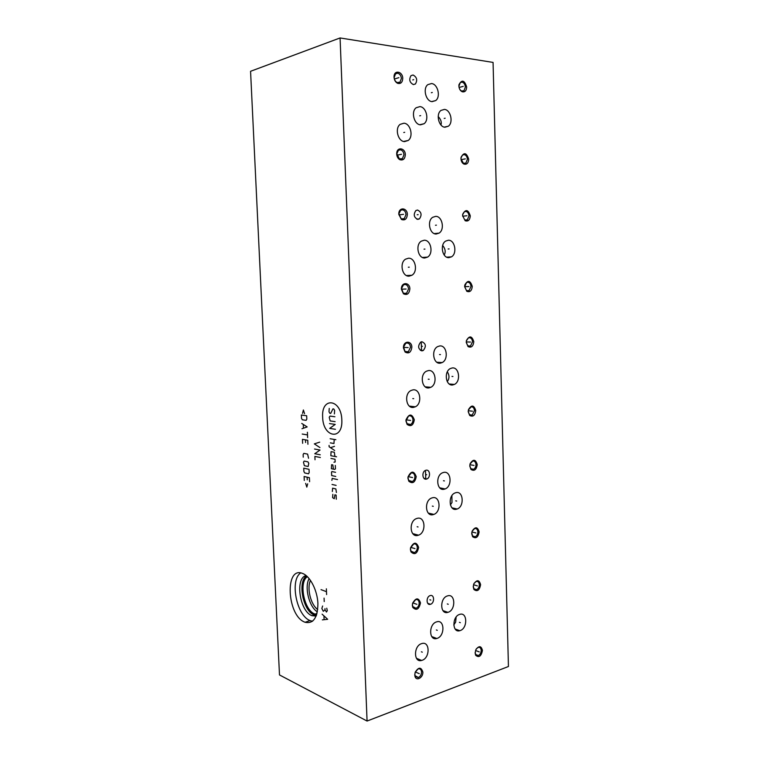 <?xml version="1.0" encoding="UTF-8"?>
<svg xmlns="http://www.w3.org/2000/svg" width="759" height="759" viewBox="0 0 759 759"><rect width="100%" height="100%" fill="white"/><g stroke="black" fill="none" stroke-linecap="round" stroke-linejoin="round"><path stroke-width="1.14" d="M279.492 674.941L250.565 71.289L340.079 37.95L367.071 721.05L279.492 674.941M304.653 622.105C286.959 615.473 284.616 565.958 302.452 573.396L302.993 573.605C310.374 576.66 317.423 590.644 317.917 603.633C317.604 617.826 313.325 624.04 305.09 622.285L304.653 622.105M367.071 721.05L508.435 666.506L493.065 62.418L340.079 37.95M412.346 605.407L412.592 603.31C415.885 597.57 418.522 597.437 420.505 602.931C418.959 609.458 416.368 610.938 412.744 607.352L412.346 605.407M414.756 674.95L415.173 672.275C418.56 666.952 421.112 666.867 422.848 672.019C423.256 677.588 416.378 681.535 415.012 676.468L414.756 674.95M475.143 653.053L475.893 649.609C479.033 645.501 481.215 645.767 482.439 650.406C481.234 656.288 478.986 657.93 475.703 655.321L475.143 653.053M473.246 586.897L473.806 583.908C476.946 579.487 479.214 579.734 480.599 584.667C479.527 590.312 477.316 591.935 473.986 589.534L473.246 586.897M422.118 660.302L421.615 660.453C413.551 662.939 413.475 645.937 421.558 643.641L421.9 643.537C429.992 640.957 430.201 657.863 422.118 660.302M437.089 638.385L436.767 638.49C428.797 641.08 428.569 624.04 436.558 621.887L436.738 621.83C444.727 619.145 445.078 636.08 437.089 638.385M448.038 612.304L447.914 612.342C439.992 615.094 439.537 597.94 447.506 595.9L447.525 595.891C455.476 593.092 455.998 610.16 448.038 612.304M460.106 630.596L459.802 630.691C452.146 633.205 451.937 616.479 459.622 614.401L459.783 614.354C467.468 611.763 467.791 628.386 460.106 630.596M407.944 478.265L408.029 476.908C411.15 470.675 413.892 470.58 416.226 476.633C415.069 482.553 412.602 484.081 408.816 481.225L407.944 478.265M410.41 549.535L410.562 547.818C413.778 541.812 416.473 541.689 418.626 547.429C417.241 553.709 414.699 555.199 410.98 551.907L410.41 549.535M471.728 533.786L472.155 531.11C475.286 526.471 477.61 526.727 479.119 531.888C478.161 537.334 475.997 538.956 472.639 536.746L471.728 533.786M469.783 466.073L470.096 463.758C473.199 458.882 475.58 459.167 477.24 464.603C476.415 469.783 474.328 471.405 470.978 469.47L469.783 466.073M417.886 535.389C409.926 537.818 408.522 521.281 416.482 518.577L417.308 518.321C425.315 516.044 426.511 532.581 418.551 535.18L417.886 535.389M433.085 514.649C425.401 516.907 423.939 500.75 431.615 498.037L432.545 497.752C440.277 495.655 441.539 511.813 433.863 514.412L433.085 514.649M444.195 489.232C436.748 491.282 435.182 475.513 442.592 472.762L443.673 472.421C451.169 470.523 452.544 486.291 445.135 488.938L444.195 489.232M456.453 509.223C449.053 511.405 447.706 495.485 455.106 492.914L455.96 492.648C463.407 490.627 464.574 506.528 457.174 509.004L456.453 509.223M403.427 347.935L403.456 346.986C403.883 340.459 411.862 340.706 411.843 347.186C411.074 352.423 408.816 354.036 405.088 352.024L403.427 347.935M405.961 420.998L406.008 419.85C409.082 413.503 411.843 413.475 414.3 419.755C413.323 425.372 410.942 426.938 407.147 424.461L405.961 420.998M468.218 411.71L468.474 409.623C471.538 404.604 473.958 404.926 475.732 410.581C475.02 415.534 472.999 417.165 469.679 415.458L468.218 411.71M466.235 342.385L466.415 340.554C469.442 335.393 471.908 335.782 473.806 341.711C473.218 346.379 471.311 348.011 468.066 346.588L466.235 342.385M413.551 407.374C406.141 408.892 403.835 393.826 410.998 390.506L412.953 389.879C420.42 388.523 422.516 403.598 415.344 406.796L413.551 407.374M428.987 387.887C421.814 389.263 419.528 374.462 426.435 371.208L428.427 370.572C435.657 369.358 437.744 384.149 430.827 387.308L428.987 387.887M440.258 363.172C433.294 364.377 430.97 349.861 437.639 346.607L439.727 345.952C446.747 344.899 448.882 359.405 442.203 362.555L440.258 363.172M452.715 384.946C445.789 386.274 443.664 371.635 450.372 368.542L452.203 367.963C459.186 366.787 461.13 381.416 454.413 384.415L452.715 384.946M398.788 214.294L398.798 213.583C399.016 206.771 407.355 207.71 407.355 214.484C406.871 219.066 404.898 220.717 401.426 219.455L398.788 214.294M401.388 289.217L401.407 288.392C401.729 281.731 409.879 282.263 409.869 288.885C409.243 293.818 407.109 295.45 403.465 293.799L401.388 289.217M464.641 286.703L464.783 285.052C467.781 279.805 470.276 280.251 472.259 286.409C471.766 290.849 469.944 292.481 466.785 291.276L464.641 286.703L466.529 282.576L467.705 282.215C469.622 282.405 470.713 283.819 470.969 286.447L469.1 290.583L467.952 290.934L466.443 290.479L464.669 286.703M462.601 215.708L462.705 214.228C465.684 208.905 468.208 209.465 470.286 215.879C469.897 220.063 468.189 221.675 465.172 220.736L462.601 215.708M409.101 276.153C402.166 276.836 399.206 262.899 405.534 259.17L408.494 258.221C415.486 257.699 418.247 271.637 411.9 275.261L409.101 276.153M424.784 257.984C418.048 258.553 415.145 244.806 421.283 241.163L424.205 240.233C431.008 239.825 433.712 253.572 427.564 257.111L424.784 257.984M436.226 234.009C429.67 234.436 426.786 220.888 432.706 217.292L435.675 216.362C442.298 216.087 445.002 229.626 439.063 233.127L436.226 234.009M448.892 257.643C442.364 258.202 439.66 244.559 445.647 241.096L448.36 240.252C454.945 239.844 457.468 253.487 451.472 256.846L448.892 257.643M394.044 77.219L394.044 76.64C394.12 69.581 402.744 71.374 402.744 78.386C402.469 82.408 400.78 84.059 397.678 83.338C395.515 82.238 394.3 80.198 394.044 77.219M396.701 154.077L396.71 153.432C396.862 146.506 405.334 147.815 405.325 154.694C404.955 159.01 403.105 160.671 399.784 159.675C397.934 158.555 396.9 156.686 396.701 154.077M460.969 158.688L461.055 157.322C464.005 151.961 466.557 152.606 468.701 159.238C468.379 163.213 466.776 164.826 463.882 164.058C462.117 163.062 461.149 161.269 460.969 158.688M458.882 85.957L458.948 84.714C461.88 79.334 464.451 80.093 466.681 87.01C466.434 90.748 464.954 92.332 462.222 91.763C460.229 90.776 459.11 88.841 458.882 85.957M404.538 141.601C397.972 141.506 394.557 128.366 400.116 124.381L403.911 123.205C410.543 123.451 413.759 136.592 408.19 140.472L404.538 141.601M420.477 124.827C414.082 124.647 410.761 111.63 416.16 107.75L419.888 106.621C426.33 106.953 429.471 119.96 424.063 123.736L420.477 124.827M432.099 101.64C425.865 101.336 422.583 88.471 427.81 84.647L431.539 83.547C437.829 83.993 440.932 96.858 435.685 100.577L432.099 101.64M444.964 127.218C438.768 127.057 435.647 114.125 440.96 110.425L444.423 109.4C450.675 109.713 453.616 122.626 448.303 126.231L444.964 127.218M430.486 604.278L430.476 604.278C426.216 605.805 425.875 596.735 430.163 595.606L430.201 595.597C434.471 594.107 434.765 603.168 430.486 604.278L427.725 603.32M426.368 479.109C422.402 480.143 421.52 471.908 425.448 470.409L426.074 470.21C430.059 469.214 430.875 477.458 426.947 478.92L426.368 479.109M422.146 350.848C418.048 349.112 417.554 346.199 420.676 342.11L421.852 341.73C425.941 343.514 426.425 346.427 423.275 350.487L422.146 350.848M417.82 219.379C413.873 217.501 413.219 214.56 415.866 210.556L417.516 210.034C421.463 211.96 422.099 214.911 419.433 218.877L417.82 219.379M413.389 84.591C409.575 82.522 408.788 79.534 411.027 75.615L413.076 75.008C416.881 77.114 417.659 80.112 415.401 83.993L413.389 84.591M443.209 610.701L443.654 611.403M444.157 611.801L444.499 611.147M456.131 617.048L455.637 622.171L453.768 624.989M451.89 495.674L451.994 502.505L450.4 504.896M447.326 371.825C449.148 374.671 449.461 377.403 448.256 380.003L447.26 381.616M442.668 245.451C445.239 248.629 445.827 251.675 444.432 254.578L444.195 255.024M438.209 116.525C440.894 119.4 441.814 122.227 440.96 124.988M317.717 609.553C310.697 604.657 306.655 588.149 310.507 580.398M317.366 611.868C309.065 606.887 304.207 587.03 309.141 578.586M316.702 614.496L314.757 613.984C304.093 610.302 298.572 582.144 307.357 576.65M306.93 576.242C297.651 581.413 303.173 610.72 314.207 614.524L316.512 615.094M306.56 575.92C297.31 581.565 303.05 611.128 314.226 615.008L316.342 615.558M306.152 575.569C294.824 577.836 299.625 611.384 311.921 615.672L316.142 616.08M305.09 622.285L310.023 620.539C296.513 615.691 289.596 579.904 300.706 572.95M310.459 620.72L312.575 621.241M415.685 599.619C417.735 599.268 418.911 600.369 419.196 602.931C419.082 605.606 418.019 607.39 415.979 608.272L412.782 606.583L412.45 604.97L412.649 603.244L415.685 599.619M418.067 668.945L418.361 668.85C420.239 668.603 421.302 669.656 421.549 672.009C421.435 674.666 420.372 676.487 418.361 677.483L415.069 675.681L414.86 674.428L415.201 672.227L418.067 668.945M476.348 648.793L478.312 647.351C480.02 647.123 480.978 648.139 481.197 650.397C481.083 652.92 480.115 654.637 478.303 655.548L475.618 654.467L475.162 652.332M473.995 583.462L476.168 581.479C478.047 581.166 479.1 582.229 479.346 584.667C479.233 587.21 478.265 588.889 476.434 589.705L473.882 588.69L473.274 586.062M411.34 472.885C413.418 472.753 414.613 474.005 414.907 476.652C414.86 478.995 413.968 480.637 412.241 481.567L408.778 480.447L408.057 477.999L408.124 476.88L411.34 472.885M413.778 543.928C415.837 543.672 417.023 544.839 417.308 547.438C417.232 549.962 416.236 551.679 414.348 552.599L410.989 551.138L410.524 549.174L410.647 547.761L413.778 543.928M472.117 531.215L474.698 528.52C476.557 528.302 477.61 529.431 477.866 531.898C477.781 534.317 476.87 535.939 475.143 536.774L472.506 535.911L471.775 532.723M472.781 461.017C474.66 460.912 475.722 462.117 475.978 464.622C475.912 466.889 475.096 468.445 473.512 469.29L470.798 468.645L469.812 465.836L470.068 463.92L472.781 461.017M406.881 342.983C408.997 343.077 410.211 344.501 410.505 347.224L408.361 351.702L407.194 352.081L404.917 351.227L403.57 347.062L405.667 343.372L406.881 342.983M409.376 415.809C411.473 415.771 412.678 417.099 412.972 419.784C412.943 421.995 412.137 423.569 410.543 424.499L407.061 423.674L406.074 420.809L408.475 416.093L409.376 415.809M471.244 406.815C473.132 406.796 474.204 408.067 474.46 410.61L472.183 415.116L469.46 414.642L468.246 411.539L468.455 409.822L471.244 406.815M469.28 337.708C471.187 337.812 472.269 339.159 472.525 341.749L470.476 346.047L467.781 345.781L466.263 342.3L466.415 340.791L468.294 338.011L469.28 337.708M402.308 209.797C404.462 210.139 405.695 211.723 405.999 214.541L404.291 218.601L402.631 219.123L401.094 218.649L398.93 213.801L400.61 210.338L402.308 209.797M404.87 284.464C407.004 284.672 408.219 286.162 408.522 288.932L406.587 293.221L405.183 293.667L403.228 292.993L401.53 288.524L403.437 284.929L404.87 284.464M465.694 211.448C467.629 211.761 468.73 213.26 468.996 215.935L467.316 219.873L464.764 219.949L462.639 215.793L462.724 214.569L464.299 211.875L465.694 211.448M397.621 73.206C399.813 73.794 401.065 75.549 401.369 78.471L400.012 82.143L397.185 82.56C395.392 81.649 394.386 79.97 394.177 77.503L395.515 73.841L397.621 73.206M400.249 149.789C402.422 150.235 403.655 151.895 403.968 154.76L402.422 158.64L399.386 158.878L396.843 153.716L398.361 150.377L400.249 149.789M464.081 154.608C466.035 155.026 467.136 156.591 467.402 159.305L465.874 163.09L463.407 163.289L461.007 158.849L461.074 157.72L462.516 155.073L464.081 154.608M462.032 82.124C463.986 82.665 465.106 84.325 465.371 87.086L464.005 90.682L461.681 91.023C460.03 90.198 459.11 88.594 458.92 86.213L460.277 82.627L462.032 82.124M303.002 597.959L304.112 597.656L303.002 597.959M341.825 419.888C341.294 398.712 321.18 396.587 322.66 417.194C322.936 437.582 343.011 441.102 341.825 419.888M334.377 413.911L334.643 410.477L333.761 408.978L332.935 408.873L330.687 413.418L329.861 413.304L328.998 411.814L329.254 408.408M335.108 421.634L330.184 420.922L329.226 417.346L329.985 416.074L334.909 416.757M329.491 423.569L335.222 424.414L329.691 428.399L335.421 429.29M330.127 438.74L335.858 439.708M330.298 442.867L333.969 443.512L334.207 439.433M329.064 445.381L329.121 446.757L334.672 450.495M334.501 446.349L330.497 447.687M334.918 456.482L334.339 452.26L331.066 451.652L330.839 455.704L336.569 456.795M333.941 462.212L335.146 461.994L335.032 459.242L330.952 458.445M333.419 469.147L332.84 464.944L331.617 464.698L331.379 468.72L334.643 469.404L335.44 468.891L335.288 465.447M335.582 472.326L331.901 471.548L331.531 472.145L331.674 475.57L335.753 476.453M337.508 479.574L332.195 478.388L331.873 480.352M332.044 484.451L336.123 485.39M336.417 492.477L335.867 488.948L332.603 488.179L332.338 491.5M332.859 494.318L332.594 497.629L334.254 498.71L334.899 494.821L336.123 495.115L336.294 499.223M319.7 442.146L314.33 443.873L319.928 447.573M320.241 454.793L314.757 453.73L320.032 450.049L314.558 449.034M320.355 457.497L314.881 456.415L315.023 459.774M304.558 413.683L303.391 409.983L302.547 413.408M301.361 415.002L301.513 418.332L302.329 419.774L306.114 420.334L306.816 419.11L306.674 415.761L301.361 415.002M301.978 428.731L307.167 426.919L301.74 423.427M303.287 424.547L303.448 428.095M302.215 434.044L307.518 434.935M307.404 432.26L307.632 437.601M307.926 444.271L307.756 440.267L302.452 439.338L302.632 443.313M305.592 442.525L305.469 439.869M308.552 458.246L307.613 454.11L303.828 453.37L303.126 454.546L303.249 457.184M304.169 461.074L303.477 462.24L304.368 465.694L308.154 466.5L308.771 463.341L307.955 461.861L304.169 461.074M303.742 468.17L303.885 471.462L304.701 472.942L308.477 473.787L309.179 472.629L309.036 469.318L303.742 468.17M309.587 481.68L309.406 477.705L304.112 476.5L304.283 480.447M307.243 479.83L307.129 477.193M305.659 483.369L306.816 487.117L307.67 483.844M326.361 588.804L326.607 594.572M326.484 591.688L321.029 589.629M324.074 598.12L324.216 601.564M322.632 605.995L321.854 608.481L323.306 611.318L325.023 609.762L326.465 612.039L327.3 610.691L326.749 608.206M324.975 608.623L325.023 609.762M322.347 619.875L327.67 619.297L322.101 614.183M323.96 616.071L324.102 619.496M415.989 604.003L416.89 604.316M415.837 603.946L412.763 602.864M418.37 673.28L419.262 673.669M418.209 673.214L415.306 671.952M478.341 651.554L479.261 651.896M478.189 651.488L475.542 650.482M476.472 585.635L477.392 585.92M476.32 585.587L473.521 584.724M421.387 651.801L422.289 652.161M436.368 629.97L437.279 630.312M447.326 603.946L448.237 604.259M459.413 622.342L460.324 622.674M411.644 477.354L412.554 477.534M411.492 477.326L408.162 476.661M414.082 548.349L414.983 548.605M413.93 548.302L410.733 547.391M474.973 532.723L475.893 532.951M474.811 532.676L471.908 531.964M473.066 465.258L473.986 465.419M472.904 465.229L469.887 464.717M417.146 526.746L418.048 526.974M432.355 506.101L433.266 506.31M443.474 480.741L444.394 480.921M455.751 500.845L456.662 501.044M407.194 347.537L408.105 347.575M407.033 347.537L403.541 347.394M409.689 420.315L410.6 420.429M409.528 420.296L406.008 419.85M471.529 411.093L472.449 411.198M471.367 411.074L468.284 410.733M469.565 342.034L470.495 342.062M469.404 342.024L466.263 341.929M412.792 398.589L413.702 398.684M428.247 379.206L429.167 379.272M439.527 354.548L440.457 354.586M452.003 376.426L452.924 376.492M402.631 214.446L403.551 214.332M402.469 214.465L398.959 214.901M405.192 289.065L406.103 289.037M405.031 289.065L401.511 289.179M467.99 286.57L468.929 286.541M467.829 286.579L464.669 286.684M465.988 215.85L466.927 215.746M465.827 215.869L462.667 216.23M408.333 267.225L409.253 267.168M424.034 249.151L424.955 249.085M435.486 225.243L436.416 225.148M448.161 248.99L449.091 248.924M397.944 77.94L398.873 77.665M397.782 77.987L394.395 78.993M400.572 154.475L401.492 154.295M400.41 154.504L396.938 155.197M464.375 159.048L465.314 158.878M464.214 159.077L461.074 159.646M462.326 86.611L463.265 86.355M462.155 86.649L459.081 87.465M403.769 132.512L404.689 132.303M419.718 115.842L420.647 115.624M431.349 92.721L432.288 92.475M444.224 118.423L445.163 118.205M429.888 599.781L430.789 600.094M425.761 474.574L426.672 474.745M421.539 346.275L422.459 346.313M417.203 214.769L418.133 214.655M412.763 79.932L413.693 79.667M435.657 233.971L435.638 233.459M459.802 630.691L455.106 628.974M436.767 638.49L431.719 636.545M457.174 509.004L452.041 507.847M433.863 514.412L428.313 513.084M454.413 384.415L449.243 383.997M430.827 387.308L425.22 386.824M451.472 256.846L446.728 257.168M427.564 257.111L422.45 257.462M448.303 126.231L444.319 127.114M424.063 123.736L419.822 124.723M425.771 479.157L425.476 470.39M421.539 350.829L421.245 341.854M447.914 612.342L442.933 610.606M445.135 488.938L439.755 487.838M315.023 614.088L316.987 613.519M312.215 615.786L314.52 615.122M421.615 660.453L416.444 658.29M418.551 535.18L412.754 533.624M415.344 406.796L409.405 406.131M411.9 275.261L406.426 275.526M408.19 140.472L403.636 141.449M442.203 362.555L436.871 362.261M439.063 233.127L434.271 233.601M435.685 100.577L431.748 101.583M412.782 606.583L412.744 607.352M415.979 608.272L412.64 607.086M415.069 675.681L415.012 676.468M418.019 677.588L414.945 676.231M475.618 654.467L475.703 655.321M478.028 655.634L475.4 654.619M473.882 588.69L473.986 589.534M476.434 589.705L473.625 588.832M408.778 480.447L408.816 481.225M412.241 481.567L409.167 480.94M410.989 551.138L410.98 551.907M414.348 552.599L411.369 551.736M472.506 535.911L472.639 536.746M475.143 536.774L472.705 536.158M470.798 468.645L470.978 469.47M473.512 469.29L471.007 468.853M404.917 351.227L405.088 352.024M408.361 351.702L405.334 351.569M407.061 423.674L407.147 424.461M410.543 424.499L407.45 424.082M469.46 414.642L469.679 415.458M472.183 415.116L469.669 414.831M467.781 345.781L468.066 346.588M470.476 346.047L468.018 345.952M401.094 218.649L401.426 219.455M404.291 218.601L401.615 218.915M403.228 292.993L403.465 293.799M406.587 293.221L403.684 293.297M466.443 290.479L466.785 291.276M469.1 290.583L466.728 290.65M464.764 219.949L465.172 220.736M467.316 219.873L465.106 220.11M397.185 82.56L397.678 83.338M400.012 82.143L397.887 82.759M399.386 158.878L399.784 159.675M402.422 158.64L399.984 159.115M463.407 163.289L463.882 164.058M465.874 163.09L463.815 163.451M458.977 85.188L458.948 84.714M461.681 91.023L462.222 91.763M464.005 90.682L462.174 91.156M426.947 478.92L423.968 478.331M423.275 350.487L420.353 350.364M419.433 218.877L416.843 219.18M415.401 83.993L413.313 84.581"/></g></svg>

